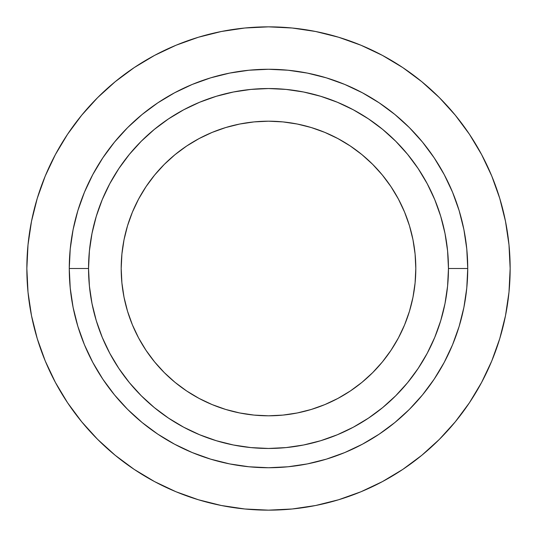 <?xml version="1.0" encoding="UTF-8"?>
<svg xmlns="http://www.w3.org/2000/svg" width="537" height="537" viewBox="0 0 537 537"><rect width="100%" height="100%" fill="white"/><g stroke="black" fill="none" stroke-linecap="round" stroke-linejoin="round"><path stroke-width="0.81" d="M415.806 268.5A147.306 147.306 0 0 1 268.5 415.806A147.306 147.306 0 0 1 121.194 268.5L121.906 254.061L124.027 239.764L127.538 225.741L132.411 212.128L138.593 199.059L146.024 186.661L154.636 175.049L164.342 164.342L175.049 154.636L186.661 146.024L199.059 138.593L212.128 132.411L225.741 127.538L239.764 124.027L254.061 121.906L268.5 121.194L282.939 121.906L297.236 124.027L311.259 127.538L324.872 132.411L337.941 138.593L350.339 146.024L361.951 154.636L372.658 164.342L382.364 175.049L390.976 186.661L398.407 199.059L404.589 212.128L409.463 225.741L412.973 239.764L415.094 254.061L415.806 268.5L415.094 282.939L412.973 297.236L409.463 311.259L404.589 324.872L398.407 337.941L390.976 350.339L382.364 361.951L372.658 372.658L361.951 382.364L350.339 390.976L337.941 398.407L324.872 404.589L311.259 409.463L297.236 412.973L282.939 415.094L268.5 415.806L254.061 415.094L239.764 412.973L225.741 409.463L212.128 404.589L199.059 398.407L186.661 390.976L175.049 382.364L164.342 372.658L154.636 361.951L146.024 350.339L138.593 337.941L132.411 324.872L127.538 311.259L124.027 297.236L121.906 282.939L121.194 268.5A147.306 147.306 0 0 1 268.5 121.194A147.306 147.306 0 0 1 415.806 268.5M88.545 268.5A179.955 179.955 0 0 1 268.5 88.545A179.955 179.955 0 0 1 448.455 268.5L467.734 268.5A199.234 199.234 0 0 0 268.5 69.266A199.234 199.234 0 0 0 69.266 268.5L88.545 268.5L69.266 268.5L70.226 248.973L73.092 229.635L77.845 210.665L84.43 192.259L92.794 174.585L102.842 157.811L114.488 142.11L127.618 127.618L142.11 114.488L157.811 102.842L174.585 92.794L192.259 84.43L210.665 77.845L229.635 73.092L248.973 70.226L268.5 69.266L288.027 70.226L307.365 73.092L326.335 77.845L344.741 84.43L362.415 92.794L379.189 102.842L394.89 114.488L409.382 127.618L422.512 142.11L434.158 157.811L444.206 174.585L452.57 192.259L459.155 210.665L463.908 229.635L466.774 248.973L467.734 268.5L466.774 288.027L463.908 307.365L459.155 326.335L452.57 344.741L444.206 362.415L434.158 379.189L422.512 394.89L409.382 409.382L394.89 422.512L379.189 434.158L362.415 444.206L344.741 452.57L326.335 459.155L307.365 463.908L288.027 466.774L268.5 467.734L248.973 466.774L229.635 463.908L210.665 459.155L192.259 452.57L174.585 444.206L157.811 434.158L142.11 422.512L127.618 409.382L114.488 394.89L102.842 379.189L92.794 362.415L84.43 344.741L77.845 326.335L73.092 307.365L70.226 288.027L69.266 268.5A199.234 199.234 0 0 0 268.5 467.734A199.234 199.234 0 0 0 467.734 268.5L448.455 268.5A179.955 179.955 0 0 1 268.5 448.455A179.955 179.955 0 0 1 88.545 268.5L89.417 286.14L92.008 303.606L96.298 320.737L102.245 337.364L109.796 353.326L118.878 368.476L129.397 382.659L141.258 395.742L154.341 407.603L168.524 418.122L183.674 427.204L199.636 434.755L216.263 440.702L233.394 444.992L250.86 447.583L268.5 448.455L286.14 447.583L303.606 444.992L320.737 440.702L337.364 434.755L353.326 427.204L368.476 418.122L382.659 407.603L395.742 395.742L407.603 382.659L418.122 368.476L427.204 353.326L434.755 337.364L440.702 320.737L444.992 303.606L447.583 286.14L448.455 268.5L447.583 250.86L444.992 233.394L440.702 216.263L434.755 199.636L427.204 183.674L418.122 168.524L407.603 154.341L395.742 141.258L382.659 129.397L368.476 118.878L353.326 109.796L337.364 102.245L320.737 96.298L303.606 92.008L286.14 89.417L268.5 88.545L250.86 89.417L233.394 92.008L216.263 96.298L199.636 102.245L183.674 109.796L168.524 118.878L154.341 129.397L141.258 141.258L129.397 154.341L118.878 168.524L109.796 183.674L102.245 199.636L96.298 216.263L92.008 233.394L89.417 250.86L88.545 268.5M28.011 244.812L31.495 221.358L28.011 244.812L26.85 268.5A241.65 241.65 0 0 1 268.5 26.85A241.65 241.65 0 0 1 510.15 268.5A241.65 241.65 0 0 1 268.5 510.15A241.65 241.65 0 0 1 26.85 268.5L28.011 292.188L31.495 315.642L37.254 338.646L45.242 360.978L55.385 382.411L67.575 402.757L55.385 382.411M134.243 67.575L154.589 55.385L134.243 67.575L115.2 81.705L97.627 97.627L81.705 115.2L67.575 134.243L55.385 154.589L45.242 176.022L37.254 198.354L31.495 221.358M421.8 81.705L439.373 97.627L421.8 81.705L402.757 67.575L382.411 55.385L360.978 45.242L338.646 37.254L315.642 31.495L292.188 28.011L268.5 26.85L244.812 28.011L221.358 31.495L198.354 37.254L176.022 45.242L154.589 55.385M469.425 134.243L481.615 154.589L469.425 134.243L455.295 115.2L439.373 97.627M67.575 402.757L81.705 421.8L97.627 439.373L115.2 455.295L134.243 469.425L154.589 481.615L176.022 491.758L198.354 499.746L221.358 505.505L244.812 508.989L268.5 510.15L292.188 508.989L315.642 505.505L338.646 499.746L360.978 491.758L382.411 481.615L402.757 469.425L421.8 455.295L439.373 439.373L455.295 421.8L469.425 402.757L481.615 382.411L491.758 360.978L499.746 338.646L505.505 315.642L508.989 292.188L510.15 268.5L508.989 244.812L505.505 221.358L499.746 198.354L491.758 176.022L481.615 154.589"/></g></svg>
